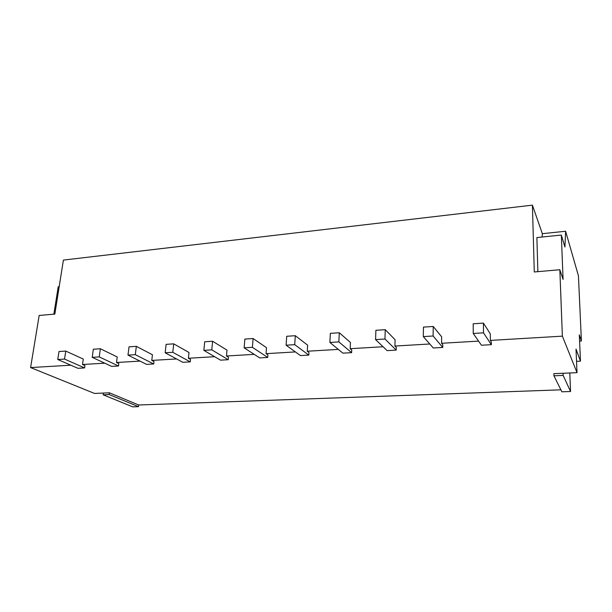 <?xml version="1.0" encoding="UTF-8"?>
<svg xmlns="http://www.w3.org/2000/svg" width="612" height="612" viewBox="0 0 612 612"><rect width="100%" height="100%" fill="white"/><g stroke="black" fill="none" stroke-linecap="round" stroke-linejoin="round"><path stroke-width="0.92" d="M579.579 341.075L581.4 340.976L578.439 275.844L565.61 231.252L564.937 247.003L561.334 235.046L563.078 279.416L559.835 269.731L562.374 336.156L577.024 372.662L576.007 349.092L580.474 361.134L579.304 334.841L581.4 340.976M569.803 372.976L570.552 391.504L561.885 391.81L553.929 375.806L553.86 373.664L577.024 372.662M560.898 389.821L138.664 404.999L138.465 406.659L109.127 394.541L109.364 392.797L94.523 393.439L30.6 367.567L70.816 365.196M109.127 394.541L103.16 394.794L132.712 406.858L138.465 406.659M138.664 404.999L109.364 392.797M30.6 367.567L39.176 315.463L54.835 314.086L63.403 260.077L532.409 205.142L542.347 233.677L565.61 231.252M59.188 286.638L58.224 286.737L53.856 314.17M103.16 394.794L103.397 393.057M82.498 364.5L84.93 365.586L84.594 367.919L64.535 359.083L65.759 351.081L83.286 359.053L82.498 364.5L104.767 363.184M490.357 340.41L491.306 341.848L491.337 344.671L483.503 332.836L483.426 323.098L490.288 333.808L490.357 340.41L562.374 336.156M441.604 343.286L442.767 344.686L442.744 347.448L433.12 335.996L433.227 326.464L441.657 336.822L441.604 343.286L478.561 341.106M394.916 346.048L396.278 347.402L396.209 350.11L384.956 339.01L385.239 329.677L395.084 339.714L394.916 346.048L429.769 343.99M350.179 348.687L351.716 350.003L351.602 352.657L338.864 341.901L339.3 332.752L350.447 342.483L350.179 348.687L383.066 346.744M307.255 351.227L308.961 352.497L308.808 355.105L294.716 344.663L295.298 335.705L307.622 345.137L307.255 351.227L338.314 349.391M266.059 353.66L267.911 354.899L267.719 357.454L252.396 347.318L253.1 338.528L266.503 347.685L266.059 353.66L295.397 351.923M226.471 356L228.46 357.201L228.23 359.711L211.783 349.857L212.609 341.244L226.998 350.14L226.471 356L254.21 354.356M188.397 358.25L190.516 359.42L190.255 361.883L172.783 352.305L173.724 343.845L189.001 352.497L188.397 358.25L214.644 356.697M151.768 360.414L153.995 361.547L153.711 363.972L135.298 354.654L136.338 346.354L152.442 354.761L151.768 360.414L176.6 358.946M116.494 362.495L118.827 363.605L118.514 365.984L99.243 356.911L100.376 348.763L117.221 356.949L116.494 362.495L140.003 361.103M570.552 391.504L563.147 375.416L553.929 375.806M563.147 375.416L563.071 373.266M576.535 361.317L580.474 361.134M542.347 233.677L542.094 237.02M532.409 205.142L534.284 271.973L559.835 269.731M561.334 235.046L536.877 237.555L537.879 271.659M308.808 355.105L300.454 355.58L286.11 345.206L286.714 336.279L295.298 335.705M136.338 346.354L129.033 346.843L127.977 355.105L146.566 364.377L153.711 363.972M212.609 341.244L204.706 341.771L203.857 350.355L220.519 360.154L228.23 359.711M190.255 361.883L182.835 362.304L165.163 352.78L166.127 344.357L173.724 343.845M339.3 332.752L330.35 333.356L329.883 342.46L342.904 353.155L351.602 352.657M433.227 326.464L423.458 327.114L423.313 336.608L433.273 347.991L442.744 347.448M65.759 351.081L58.989 351.533L57.75 359.504L77.954 368.302L84.594 367.919M385.239 329.677L375.89 330.304L375.577 339.599L387.136 350.63L396.209 350.11M267.719 357.454L259.695 357.913L244.134 347.83L244.869 339.079L253.1 338.528M100.376 348.763L93.345 349.23L92.198 357.347L111.629 366.374L118.514 365.984M483.426 323.098L473.206 323.786L473.244 333.479L481.445 345.237L491.337 344.671M294.716 344.663L286.11 345.206M338.864 341.901L329.883 342.46M135.298 354.654L127.977 355.105M211.783 349.857L203.857 350.355M172.783 352.305L165.163 352.78M64.535 359.083L57.75 359.504M433.12 335.996L423.313 336.608M99.243 356.911L92.198 357.347M384.956 339.01L375.577 339.599M483.503 332.836L473.244 333.479M252.396 347.318L244.134 347.83"/></g></svg>

